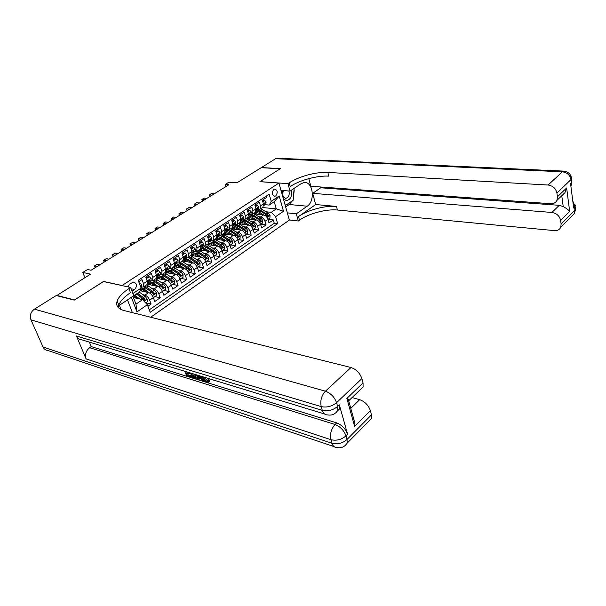 <?xml version="1.0" encoding="UTF-8"?>
<svg xmlns="http://www.w3.org/2000/svg" width="606" height="606" viewBox="0 0 606 606"><rect width="100%" height="100%" fill="white"/><g stroke="black" fill="none" stroke-linecap="round" stroke-linejoin="round"><path stroke-width="0.91" d="M273.851 189.398C271.571 192.61 271.882 194.897 274.76 196.261L275.707 195.92C277.972 192.7 277.662 190.42 274.776 189.064L273.851 189.398M150.689 317.233L289.357 220.069L278.919 183.05L121.973 285.577M278.919 183.05L259.921 181.686L280.192 168.763L261.194 167.695L236.954 182.807L228.856 182.201L225.212 184.451L225.879 186.595M56.661 295.645L90.567 274.117L82.787 272.458L84.885 277.662M103.55 281.54L74.561 299.917L56.54 295.342M266.367 196.018L266.746 197.321L262.33 200.238L263.413 203.957L260.451 205.919L260.004 209.191L257.633 209.578M260.451 205.919L259.353 202.199L254.861 205.161L255.974 208.896L252.967 210.896L252.535 214.168L250.18 214.539M252.967 210.896L251.846 207.146L247.278 210.161L248.415 213.918L245.362 215.948L244.953 219.228L242.597 219.592M245.362 215.948L244.21 212.183L239.575 215.236L240.733 219.016L237.628 221.076L237.241 224.371L234.893 224.72M237.628 221.076L236.454 217.296L231.742 220.402L232.924 224.197L229.765 226.296L229.409 229.598L227.068 229.932M229.765 226.296L228.568 222.493L223.781 225.652L224.993 229.469L221.781 231.606L221.448 234.908L219.114 235.226M221.781 231.606L220.554 227.78L215.683 230.992L216.925 234.825L213.66 236.991L213.35 240.309L211.024 240.612M213.66 236.991L212.411 233.151L207.457 236.416L208.722 240.271L205.404 242.476L205.123 245.801L202.805 246.089M205.404 242.476L204.124 238.612L199.086 241.93L200.381 245.809L197.003 248.051L196.753 251.384L194.443 251.657M197.003 248.051L195.7 244.165L190.572 247.543L191.897 251.445L188.466 253.725L188.246 257.065L185.944 257.315M188.466 253.725L187.125 249.816L181.914 253.255L183.27 257.171L179.777 259.497L179.588 262.837L177.293 263.072M179.777 259.497L178.406 255.565L173.104 259.057L174.49 263.004L170.937 265.36L170.778 268.716L168.498 268.935M170.937 265.36L169.544 261.413L164.143 264.966L165.567 268.935L161.946 271.337L161.817 274.692L159.552 274.889M161.946 271.337L160.514 267.36L155.022 270.98L156.477 274.965L152.795 277.412L152.704 280.775L150.447 280.957M152.795 277.412L151.333 273.42L145.743 277.101L147.228 281.108L147.152 284.479L146.72 284.767M147.932 306.242L151.114 304.053L145.811 302.811M140.054 290.713L148.614 292.607C150.606 293.281 152.182 294.955 153.341 297.607L154.795 301.523L160.257 297.758L154.939 296.569M147.341 284.237L157.757 286.426C159.749 287.085 161.317 288.736 162.453 291.38L163.87 295.274L169.241 291.577L163.915 290.433M156.416 278.283L166.741 280.358C168.733 281.002 170.286 282.631 171.407 285.259L172.793 289.13L178.073 285.494L172.733 284.403M165.241 272.412L175.566 274.389C177.566 275.018 179.111 276.631 180.209 279.237L181.565 283.093L186.754 279.525L181.399 278.48M174.49 263.004L174.323 266.352L173.877 266.655L184.247 268.526C186.239 269.132 187.777 270.73 188.86 273.321L190.186 277.162L195.284 273.647L189.928 272.647M197.329 267.413L198.662 271.321L203.677 267.867L198.306 266.92M190.776 255.376L201.162 257.088C203.161 257.664 204.684 259.224 205.722 261.792L206.994 265.587L211.926 262.193L206.548 261.277M199.018 249.877L209.411 251.513C211.418 252.066 212.926 253.619 213.948 256.171L215.191 259.944L220.046 256.603L214.66 255.732M207.116 244.476L217.531 246.028C219.531 246.566 221.031 248.104 222.038 250.642L223.25 254.391L228.03 251.111L222.637 250.278M215.085 239.158L225.515 240.635C227.515 241.158 229.007 242.68 229.992 245.195L231.181 248.937L235.878 245.703L230.485 244.915M230.007 245.241L232.303 243.673L232.439 241.097L230.53 238.567L222.932 233.924L233.363 235.325C235.37 235.832 236.855 237.34 237.825 239.847L238.984 243.567L243.604 240.385L238.211 239.635M231.03 228.818L241.09 230.106C243.097 230.598 244.574 232.09 245.528 234.583L246.665 238.279L251.21 235.143L245.809 234.431M238.938 223.781L248.695 224.962C250.702 225.44 252.164 226.917 253.103 229.394L254.217 233.075L258.694 229.992L253.293 229.318M246.687 218.819L256.186 219.902C258.186 220.372 259.641 221.834 260.565 224.296L261.656 227.954L266.064 224.924L260.656 224.281M82.787 272.458L87.567 269.503L91.089 270.238L228.879 184.739L225.212 184.451M132.002 291.175L134.585 289.509C137.388 286.009 137.047 283.525 133.57 282.063L129.828 283.987L127.957 286.888M132.411 312.651L127.487 299.887M269.155 205.086L271.2 201.336L269.14 194.193L138.198 280.305L141.115 288.077L139.622 291.789L132.964 296.251L135.971 304.136L142.592 299.652L147.364 304.727L150.205 312.295L277.639 223.637L275.624 216.668L271.261 212.32L276.298 208.903L274.23 201.692L269.155 205.086L264.981 204.684M271.2 201.336L279.169 196.018L283.494 211.259L275.624 216.668M147.364 304.727L136.964 311.87L131.373 297.281M132.903 293.554L141.115 288.077M258.883 216.713L260.618 216.91C262.618 217.365 264.072 218.819 264.989 221.273L266.064 224.924M254.293 213.926L263.549 214.925L260.618 216.91M251.452 221.713L253.202 221.917C255.202 222.387 256.664 223.856 257.595 226.326L258.694 229.992M243.9 226.788L245.672 227.008C247.672 227.492 249.142 228.977 250.089 231.462L251.21 235.143M236.226 231.946L238.014 232.181C240.021 232.681 241.499 234.181 242.461 236.673L243.604 240.385M228.424 237.188L230.242 237.438C232.242 237.953 233.727 239.468 234.704 241.976L235.878 245.703M220.501 242.514L222.334 242.779C224.334 243.309 225.833 244.839 226.826 247.362L228.03 251.111M212.441 247.93L214.297 248.21C216.304 248.755 217.804 250.301 218.819 252.838L220.046 256.603M204.252 253.429L206.131 253.732C208.131 254.293 209.646 255.853 210.676 258.406L211.926 262.193M195.92 259.027L197.829 259.345C199.828 259.921 201.351 261.497 202.396 264.065L203.677 267.867M187.451 264.716L189.383 265.057C191.375 265.648 192.913 267.238 193.981 269.821L195.284 273.647M182.406 260.959L192.776 262.762L189.383 265.057M178.831 270.496L180.793 270.859C182.785 271.473 184.33 273.079 185.413 275.677L186.754 279.525M170.066 276.381L172.051 276.768C174.051 277.396 175.596 279.018 176.702 281.631L178.073 285.494M161.151 282.358L163.165 282.775C165.158 283.419 166.718 285.062 167.847 287.691L169.241 291.577M152.076 288.448L154.121 288.888C156.113 289.554 157.681 291.213 158.825 293.857L160.257 297.758M138.729 281.722L141.978 279.578L143.478 283.593L143.425 286.971L141.175 287.13M142.842 294.637L144.917 295.107C146.902 295.796 148.485 297.47 149.652 300.129L151.114 304.053M149.288 309.84L274.276 223.25L273.314 219.933L267.92 219.327L269.905 217.963L270.041 215.539L268.208 213.047L260.716 208.706M263.549 214.925C265.549 215.372 267.004 216.827 267.913 219.274L268.973 222.917L273.314 219.933M133.449 297.531L142.592 299.652M103.512 281.449L121.935 285.487M262.496 207.525L276.298 208.903L283.494 211.259M266.201 211.797L271.261 212.32M155.931 278.624L156.371 278.328L156.477 274.965M164.976 272.586L165.423 272.291L165.567 268.935M182.618 260.822L183.065 260.519L183.27 257.171M193.981 269.821L197.359 267.511C196.306 264.928 194.776 263.345 192.776 262.762M191.208 255.088L191.663 254.785L191.897 251.445M199.662 249.452L200.116 249.142L200.381 245.809M207.964 243.907L208.434 243.597L208.722 240.271M216.137 238.453L216.607 238.143L216.925 234.825M224.175 233.09L224.644 232.78L224.993 229.469M232.083 227.818L232.56 227.5L232.924 224.197M239.862 222.622L240.34 222.304L240.733 219.016M247.521 217.516L247.998 217.198L248.415 213.918M255.05 212.486L255.535 212.168L255.974 208.896M274.276 223.25L277.639 223.637M262.466 207.54L262.951 207.214L263.413 203.957M135.971 304.136L136.964 311.87M279.169 196.018L274.23 201.692M139.372 283.441L140.054 282.994L141.812 284.562L141.759 286.744L140.85 287.373L141.759 286.744M140.054 282.994L139.13 282.797M145.66 302.917L147.144 301.902L147.266 299.114L145.19 296.357L139.274 292.031M134.229 296.039L134.759 297.841M139.842 299.016L134.6 295.152M137.6 298.493L133.729 295.736M136.38 293.963L142.304 298.311L144.546 300.637L145.099 299.485L143.425 297.554L137.501 293.213M136.623 293.796L143.978 299.228L145.099 299.485M282.691 190.504L282.063 194.208M283.32 198.654L286.229 200.631C290.577 199.783 292.266 196.321 291.312 190.231M283.487 190.564C282.04 194.503 282.722 197.094 285.517 198.329L285.949 198.336C288.751 197.336 289.744 194.89 288.926 190.996M294.115 188.36L293.19 200.222L285.767 205.282L284.949 204.434M285.168 205.229L285.767 205.282M204.343 377.258L207.358 380.826L206.479 381.538L207.517 381.303L207.563 380.136L208.449 379.424L209.441 379.962L208.812 381.825M199.344 377.917L199.427 379.076L198.548 379.78L197.617 379.492L197.412 375.144M201.896 376.508L202.495 377.477M190.254 372.955L189.436 373.819L186.239 372.834L187.209 375.478L188.087 374.788L191.579 375.871M187.519 373.228L188.087 374.788M324.611 414.012L81.727 339.784C79.28 339.633 77.5 338.353 76.394 335.951L86.12 358.941C84.764 354.533 85.938 350.783 89.643 347.685L91.241 346.587L336.709 422.89C341.966 425.011 345.609 428.79 347.624 434.229L339.307 404.831L339.458 408.853L337.216 411.3M91.241 346.587L89.377 342.125M196.882 374.978L197.086 377.629L196.67 377.955M334.004 446.584L47.912 350.51C45.692 350.306 44.071 349.147 43.056 347.033L30.944 319.816C29.55 315.537 30.701 311.976 34.406 309.151L56.229 295.539L74.25 300.114L103.414 281.51L130.585 287.471L128.896 288.585C122.632 292.751 118.723 296.879 117.17 300.947C115.648 305.636 117.882 308.825 123.882 310.507L351.003 367.524C356.29 369.357 359.911 373.046 361.88 378.591L336.557 402.679L337.625 406.437L339.307 404.831M130.585 287.471L133.729 295.705L117.503 306.591M116.943 301.674L117.352 301.402M352.836 415.792L354.881 423.193L354.624 426.404L346.867 398.437L363.039 382.954L361.88 378.591M363.039 382.954L363.108 386.939L360.365 389.575M121.011 309.507L119.374 305.318M352.086 397.544L359.684 399.68C364.91 401.634 368.478 405.285 370.387 410.648L354.624 426.404M347.624 434.229L345.988 435.865L347.018 439.471L371.501 414.845L370.387 410.648M371.501 414.845L371.607 418.42L369.077 420.981M338.709 409.573L339.11 409.694M128.896 288.585L130.464 292.683C124.23 296.872 120.336 301.015 118.799 305.113L118.329 307.643M346.867 398.437L349.162 400.361L363.108 386.939M187.209 375.478L190.799 376.591L191.117 377.47L191.928 376.834M191.117 377.47L186.678 376.091L184.928 371.326M190.799 376.591L191.61 375.955M185.777 371.584L189.413 372.698M189.11 372.932L189.436 373.819M195.549 374.569L196.208 378.326L194.496 378.523L192.299 377.841L190.542 373.038M191.413 373.304L192.837 377.22L194.109 377.614L195.367 377.523L194.677 374.303M195.943 375.515L196.692 374.917M192.685 373.697L193.715 376.531L195.465 377.038M192.837 377.22L193.715 376.531M194.109 377.614L194.988 376.917M200.268 376.015L203.571 381.341L202.631 381.045L201.063 378.447L198.397 377.629L198.548 379.78M198.238 375.394L198.336 376.818L200.472 377.47L199.442 375.758M203.571 381.341L204.343 380.719M199.192 375.682L199.753 376.281M198.336 376.818L199.222 376.114M203.139 376.887L203.396 377.78L204.131 377.197M203.396 377.78L206.479 381.538M207.563 380.136L208.555 380.674L208.441 382.121L206.881 382.462C204.866 381.644 203.411 379.992 202.51 377.515L202.237 376.614M208.555 380.674L209.441 379.962M569.875 176.346C571.594 176.952 572.178 177.816 571.625 178.929L556.929 193.072C555.823 188.443 552.877 185.762 548.097 185.027L562.383 171.801C567.11 172.468 570.004 175.081 571.057 179.626L571.45 182.724L570.557 183.58L573.677 208.025L574.556 207.146L574.935 210.153L574.526 213.357L571.753 216.153M564.466 171.165L562.383 171.801L275.594 158.711L261.398 167.567L280.396 168.627L260.004 181.694M287.327 212.873L296.326 213.804L307.189 206.207C315.491 201.078 313.037 181.202 304.167 182.55L301.106 183.679L290.032 191.087L287.971 183.648L289.198 182.845C298.584 176.513 316.544 171.665 327.846 172.422L548.097 185.027M296.326 213.804L298.326 221.001L299.508 220.167C308.598 213.57 326.225 208.85 337.421 210.032L554.467 230.613C557.49 230.788 559.58 229.682 560.739 227.288L561.126 224.053L574.935 210.153L575.488 209.426L575.261 207.593M315.658 204.533L298.523 216.6C307.643 210.024 325.301 205.298 336.504 206.441L315.658 204.533L312.688 193.344L320.756 187.784L320.544 186.989M308.78 178.634L310.81 186.277L550.71 203.714C553.657 203.828 555.732 202.707 556.952 200.351L557.429 196.776L566.633 187.966L569.678 211.411C568.466 209.873 566.307 208.259 563.216 206.578L561.792 195.905L561.345 196.117M569.678 211.411L560.641 220.448L561.126 224.053M560.641 220.448C559.558 215.948 556.656 213.282 551.93 212.464L559.262 205.32L563.216 206.578M312.688 193.344L551.93 212.464M275.594 158.711L277.866 158.242M280.987 190.367L290.032 191.087M259.989 181.641L287.971 183.648M289.335 220.016L298.326 221.001M556.929 193.072L557.429 196.776M320.756 187.784L559.262 205.32M289.198 182.845L290.221 186.542C299.576 180.187 317.506 175.346 328.8 176.149L327.846 172.422M561.792 195.905L564.936 192.663L566.633 187.966M294.221 189.943L293.319 198.965M292.531 200.669L289.221 204.517L285.661 206.957M146.296 278.593L149.394 276.813L151.121 278.381L151.046 280.555L149.159 281.835L149.576 280.343L149.159 279.98L147.614 282.866L148.182 282.464M146.614 278.654L146.576 279.366M149.394 276.813L148.379 276.609L146.114 278.109M148.099 282.54L149.159 281.835M97.142 266.481L94.453 265.943L97.195 264.246L99.884 264.777M94.453 265.943L95.157 267.716M155.575 272.503L158.575 270.738L160.272 272.306L160.173 274.48L158.31 275.738L158.742 274.245L158.333 273.882L156.848 276.715M155.84 272.548L155.818 273.154M158.575 270.738L157.56 270.549L155.386 271.98M157.272 276.427L158.31 275.738M106.232 260.838L103.535 260.322L106.232 258.656L108.928 259.163M103.535 260.322L104.224 262.087M164.696 266.511L167.604 264.777L169.263 266.345L169.135 268.511L167.309 269.746L167.756 268.261L167.354 267.89L166.377 270.352M164.908 266.557L164.885 267.049M167.604 264.777L166.582 264.587L164.499 265.966M166.286 270.428L167.309 269.746M115.178 255.293L112.466 254.8L115.117 253.156L117.829 253.641M112.648 255.3L113.14 256.558L112.648 255.3M173.657 260.633L176.467 258.913L178.096 260.474L177.952 262.64L176.149 263.86L176.611 262.368L176.217 262.004L174.839 264.731M173.824 260.656L173.808 261.05M176.467 258.913L175.445 258.732L173.452 260.05M175.142 264.527L176.149 263.86M123.972 249.831L121.253 249.361L123.866 247.748L126.586 248.21M121.412 249.869L121.912 251.111L121.412 249.869M153.129 297.084L153.591 297.493L156.325 295.622L156.446 292.857L154.394 290.123L146.637 284.828M143.349 289.706L143.849 291.554M149.25 292.819L144.046 289.032L140.918 287.555M146.857 292.213L144.069 290.183L140.781 288.903M143.796 286.721L151.561 292.047L153.788 294.349L154.325 293.213L152.659 291.304L144.895 285.987M140.471 289.842L140.645 290.842M141.66 291.069L141.584 288.979M144.629 287.123L153.197 292.963L154.325 293.213M140.516 289.562L140.433 290.797M162.279 290.941L162.666 291.289L165.355 289.448L165.476 286.706L163.438 284.002L155.697 278.783M152.318 283.502L152.78 285.381M158.325 286.608L153.189 282.919L149.743 281.426M155.954 286.047L153.197 284.062C151.144 282.661 149.584 282.441 148.508 283.403L147.947 284.365M152.901 280.646L160.651 285.888L162.87 288.168L163.385 287.047L161.734 285.153L153.985 279.919M149.515 283.926L149.652 284.722M150.667 284.934L150.644 282.866M153.848 281.093L162.264 286.812L163.385 287.047M149.826 282.813L149.485 284.684M171.271 284.911L171.581 285.191L174.225 283.381L174.354 280.661L172.331 277.98L164.605 272.836M161.151 277.419L161.567 279.321M167.248 280.51L162.173 276.904L158.727 275.442M164.9 279.987L162.166 278.048C160.12 276.662 158.552 276.457 157.462 277.427L156.901 278.381M161.855 274.67L169.589 279.836L171.793 282.101L172.293 280.987L170.657 279.116L162.923 273.957M158.408 278.116L158.499 278.707M159.522 278.911L159.552 276.866M162.916 275.169L171.165 280.76L172.293 280.987M158.764 276.836L158.386 278.677M180.111 278.972L182.944 277.419L183.073 274.723L181.073 272.056L173.361 266.996M169.831 271.45L170.21 273.367M176.028 274.518L170.998 270.988L167.551 269.564M173.687 274.033L170.983 272.132C168.945 270.768 167.37 270.579 166.264 271.556L165.696 272.503M170.687 268.806L178.376 273.882L180.565 276.131L181.05 275.033L179.421 273.177L171.71 268.094M167.15 272.405L167.211 272.791M168.241 272.988L168.309 270.965M171.831 269.352L179.921 274.813L181.05 275.033M167.544 270.958L167.135 272.776M182.467 254.846L185.186 253.149L186.777 254.709L186.618 256.868L184.838 258.073L185.322 256.58L184.928 256.217L183.603 258.898M185.186 253.149L184.156 252.982L182.254 254.232M183.853 258.724L184.838 258.073M132.631 244.46L129.904 244.013L132.472 242.43L135.199 242.87M130.04 244.529L130.548 245.756L130.04 244.529M188.792 273.147L191.519 271.556L191.647 268.882L189.663 266.239L181.967 261.254M178.384 265.587L178.717 267.519M184.663 268.632L179.679 265.178L176.248 263.784M182.33 268.178L179.649 266.314C177.619 264.974 176.043 264.799 174.922 265.784L174.346 266.723M179.346 263.034L187.012 268.034L189.186 270.261L189.663 269.178L188.042 267.337L180.346 262.337M176.808 267.17L176.922 265.17M180.611 263.633L188.527 268.973L189.663 269.178M176.187 265.178L175.74 266.973M191.125 249.157L193.753 247.483L195.314 249.043L195.132 251.195L193.382 252.384L193.882 250.892L193.488 250.52L192.511 252.944M193.753 247.483L192.723 247.324L190.905 248.521M192.413 253.028L193.382 252.384M141.145 239.181L138.41 238.756L140.933 237.188L143.675 237.605M138.524 239.279L139.047 240.484L138.524 239.279M197.435 267.511L199.95 265.792L200.078 263.14L198.109 260.519L190.435 255.603M186.799 259.838L187.087 261.769M193.155 262.852L188.216 259.466L184.792 258.103M190.829 262.421L188.178 260.603C186.148 259.277 184.565 259.11 183.436 260.103L182.853 261.034M187.837 257.345L195.503 262.284L197.662 264.496L198.124 263.421L196.518 261.603L188.837 256.671M185.239 261.451L185.398 259.474M189.239 258.02L196.988 263.224L198.124 263.421M184.678 259.489L184.209 261.269M199.632 243.567L202.177 241.908L203.714 243.468L203.51 245.619L201.79 246.786L202.29 245.294L201.912 244.93L200.927 247.339M202.177 241.908L201.147 241.756L199.412 242.908M200.836 247.422L201.79 246.786M149.523 233.977L146.781 233.575L149.273 232.037L152.015 232.431M146.879 234.105L147.402 235.295L146.879 234.105M205.714 261.769L208.237 260.125L208.373 257.489L206.419 254.891L198.76 250.051M195.079 254.187L195.329 256.126M201.503 257.171L196.609 253.846L193.185 252.513M199.185 256.762L196.556 254.975C194.64 253.732 193.102 253.535 191.951 254.391M191.496 254.891L191.216 255.444M196.147 251.748L203.858 256.626L206.002 258.823L206.449 257.762L204.851 255.959L197.192 251.096M193.534 255.83L193.731 253.869M197.738 252.497L205.313 257.573L206.449 257.762M193.034 253.906L192.534 255.664M207.994 238.06L210.464 236.431L211.964 237.991L211.752 240.135L210.047 241.286L210.57 239.794L210.191 239.423L209.009 241.976M210.464 236.431L209.426 236.287L207.775 237.385M209.115 241.908L210.047 241.286M157.772 228.856L155.03 228.477L157.477 226.962L160.226 227.341M155.628 230.189L155.03 228.477L155.636 230.182M213.963 256.209L216.387 254.55L216.524 251.937L214.585 249.361L206.949 244.582M203.23 248.634L203.434 250.573M209.721 251.581L204.858 248.316L201.442 247.013M207.404 251.195L204.805 249.445C203.04 248.308 201.578 248.074 200.419 248.733M199.73 249.399L199.442 249.945M204.275 246.218L212.07 251.066L214.198 253.24L214.63 252.194L213.047 250.407L205.404 245.612M201.7 250.301L201.927 248.362M206.101 247.074L213.494 252.013L214.63 252.194M201.253 248.407L200.722 250.149M216.213 232.628L218.607 231.045L220.084 232.598L219.849 234.734L218.175 235.87L218.705 234.386L218.334 234.014L217.198 236.522M218.607 231.045L217.577 230.909L215.994 231.954M217.251 236.484L218.175 235.87M165.892 223.819L163.143 223.455L165.552 221.963L168.309 222.319M163.196 224L163.741 225.159L163.196 224M222.054 250.679L224.409 249.066L224.546 246.475L222.622 243.915L215.009 239.211M211.244 243.173L211.418 245.112M217.804 246.081L212.979 242.885L209.562 241.605M215.494 245.725L212.911 244.006L208.722 243.211M207.828 243.998L207.54 244.536M212.161 240.756L220.145 245.597L222.258 247.756L222.682 246.718L221.107 244.945L213.486 240.226M209.729 244.862L209.994 242.945M214.335 241.741L221.546 246.544L222.682 246.718M209.335 243.006L208.782 244.726M224.296 227.28L226.621 225.743L228.076 227.295L227.818 229.432L226.167 230.553L226.712 229.06L226.349 228.689L225.364 231.068M226.621 225.743L225.591 225.614L224.084 226.606M225.265 231.151L226.167 230.553M173.892 218.857L171.134 218.516L173.505 217.046L176.263 217.387M171.165 219.069L171.718 220.205L171.165 219.069M219.145 237.81L219.274 239.749M225.75 240.68L220.97 237.529L217.554 236.287M223.447 240.34L220.895 238.658L216.865 237.817M215.797 238.681L215.501 239.211M219.031 235.287L222.47 236.529L228.091 240.218L230.189 242.355L230.606 241.332L229.038 239.575L221.44 234.923M217.637 239.514L217.933 237.62M222.44 236.507L229.462 241.165L230.606 241.332M217.296 237.681L216.713 239.385M232.25 222.023L234.507 220.531L235.931 222.076L235.658 224.205L234.03 225.311L234.59 223.826L234.227 223.455L233.181 225.879L234.03 225.311M234.507 220.531L233.469 220.41L232.037 221.357M181.762 213.971L178.997 213.645L181.33 212.206L184.103 212.524M179.02 214.206L179.573 215.335L179.02 214.206M237.84 239.885L240.059 238.37L240.196 235.81L238.31 233.295L230.734 228.72M226.917 232.537L227 234.469M233.583 235.363L228.826 232.272L225.417 231.053M231.28 235.045L228.742 233.393L224.856 232.53M223.637 233.454L223.341 233.977M226.864 230.068L230.303 231.28L235.908 234.923L237.991 237.044L238.4 236.029L236.84 234.287L229.288 229.704M225.417 234.257L225.743 232.378M230.431 231.363L237.257 235.878L238.4 236.029M225.121 232.454L224.523 234.136M240.067 216.85L242.264 215.403L243.657 216.948L243.377 219.069L241.771 220.16L242.339 218.675L241.983 218.304L240.999 220.652M242.264 215.403L241.226 215.281L239.862 216.183M240.976 220.69L241.771 220.16M189.511 209.161L186.746 208.858L189.049 207.434L191.814 207.737M186.746 209.418L187.307 210.532L186.746 209.418M245.536 234.62L247.702 233.143L247.839 230.606L245.96 228.114L238.408 223.599M234.567 227.348L234.62 229.28M241.279 230.136L236.56 227.091L233.181 225.902M238.984 229.833L236.469 228.212L232.704 227.333M231.348 228.303L231.06 228.826M234.583 224.932L238.014 226.121L243.604 229.712L245.672 231.818L246.066 230.818L244.513 229.091L236.991 224.576M233.075 229.083L233.431 227.22M238.34 226.326L244.922 230.666L246.066 230.818M232.825 227.303L232.204 228.97M247.763 211.759L249.899 210.35L251.27 211.895L250.967 214.016L249.384 215.092L249.967 213.607L249.611 213.236L248.642 215.554M249.899 210.35L248.861 210.244L247.566 211.1M248.642 215.584L249.384 215.092M197.147 204.427L194.375 204.139L196.639 202.737L199.419 203.018M194.912 205.813L194.375 204.139L194.927 205.805M253.119 229.439L255.217 228L255.361 225.485L253.497 223.008L245.96 218.554M242.105 222.25L242.12 224.167M248.861 224.985L244.173 222.001L240.961 220.834M246.566 224.705L244.074 223.114L240.408 222.235L239.771 223.887M238.946 223.235L238.681 223.69M242.173 219.872L245.604 221.038L251.172 224.584L253.232 226.674L253.611 225.682L252.073 223.97L244.551 219.508M240.612 223.985L241.006 222.144M251.248 224.629L253.611 225.682M255.338 206.752L257.406 205.381L258.754 206.926L258.444 209.04L256.883 210.1L257.467 208.615L257.126 208.244L256.194 210.517M257.406 205.381L256.376 205.282L255.141 206.093M256.194 210.555L256.883 210.1M204.669 199.76L201.889 199.488L204.124 198.109L206.904 198.374M202.419 201.154L201.889 199.488L202.434 201.147M260.58 224.341L262.618 222.94L262.762 220.44L260.913 217.986L253.399 213.592M249.52 217.228L249.498 219.137M256.323 219.925L251.664 216.978L248.619 215.857M254.028 219.66L251.558 218.092L247.952 217.228M246.422 218.251L246.187 218.63M249.642 214.895L253.073 216.039L258.626 219.539L260.671 221.614L261.042 220.629L259.512 218.933L251.975 214.524M248.036 218.971L248.452 217.153M247.831 217.312L247.218 218.88M258.951 219.766L261.042 220.629M262.792 201.821L264.799 200.495L266.125 202.033L265.799 204.139L264.254 205.184L264.86 203.707L264.511 203.336L263.625 205.548M264.799 200.495L263.769 200.397L262.603 201.169M263.625 205.608L264.254 205.184M212.077 195.162L209.297 194.905L211.494 193.549L214.274 193.799M209.252 195.488L209.827 196.556L209.252 195.488M256.83 212.289L256.77 214.191M263.671 214.941L259.035 212.047L256.149 210.956M261.375 214.691L258.921 213.153L255.323 212.312M257.012 210.002L260.428 211.115L265.958 214.569L267.988 216.63L268.352 215.653L266.829 213.979L259.247 209.608M255.346 214.039L255.793 212.236M255.164 212.411L254.55 213.956M266.405 214.895L268.352 215.653M256.186 219.902L253.202 221.917M248.695 224.962L245.672 227.008M241.09 230.106L238.014 232.181M233.363 235.325L230.242 237.438M225.515 240.635L222.334 242.779M217.531 246.028L214.297 248.21M209.411 251.513L206.131 253.732M201.162 257.088L197.829 259.345M184.247 268.526L180.793 270.859M175.566 274.389L172.051 276.768M166.741 280.358L163.165 282.775M157.757 286.426L154.121 288.888M148.614 292.607L144.917 295.107M153.341 297.607L149.652 300.129M267.913 219.274L264.989 221.273M260.565 224.296L257.595 226.326M253.103 229.394L250.089 231.462M245.528 234.583L242.461 236.673M237.825 239.847L234.704 241.976M229.992 245.195L226.826 247.362M222.038 250.642L218.819 252.838M213.948 256.171L210.676 258.406M205.722 261.792L202.396 264.065M188.86 273.321L185.413 275.677M180.209 279.237L176.702 281.631M171.407 285.259L167.847 287.691M162.453 291.38L158.825 293.857M147.228 281.108L143.478 283.593M131.85 290.782L132.464 290.918M131.063 288.729L134.585 289.509M141.774 284.525L140.175 285.585M144.145 301.303L147.258 299.19M137.645 293.319L139.418 292.137M134.744 295.258L136.524 294.069M143.425 297.554L145.19 296.357M140.91 299.258L142.304 298.311M43.056 347.033L332.005 443.289L330.944 439.698L86.12 358.941M76.394 335.951L322.309 410.36L321.21 406.618L30.944 319.816M34.406 309.151L325.43 391.196L351.003 367.524M89.643 347.685L335.057 424.503L336.709 422.89M350.776 408.353L359.684 399.68M335.845 412.784L337.784 410.459L337.625 406.437C332.982 410.209 327.884 411.512 322.309 410.36C323.309 413.428 325.036 414.936 327.498 414.898C331.83 415.671 335.254 414.193 337.784 410.459L339.458 408.853M325.43 391.196C321.43 395.604 320.029 400.74 321.21 406.618C326.785 407.755 331.899 406.444 336.557 402.679C334.459 397.036 330.747 393.203 325.43 391.196M345.39 445.342L347.208 443.084L347.018 439.471C342.511 443.312 337.504 444.577 332.005 443.289C332.914 446.107 334.489 447.516 336.747 447.508C341.163 448.41 344.655 446.94 347.208 443.084L371.607 418.42M335.057 424.503C331.179 428.965 329.808 434.032 330.944 439.698C336.459 440.971 341.473 439.698 345.988 435.865C343.966 430.427 340.314 426.632 335.057 424.503M298.523 216.6L299.508 220.167M336.504 206.441L337.421 210.032M573.102 203.495L574.556 207.146L575.109 206.419L572.776 200.987M573.185 203.616C575.026 204.283 575.67 205.214 575.109 206.419L575.488 209.426L574.526 213.357L560.739 227.288M570.905 186.3L572.011 182.02L570.905 186.33M277.04 158.204L563.671 171.104C568.405 171.649 571.057 174.255 571.625 178.929L571.791 180.285M289.221 204.517L307.189 206.207M151.083 278.343L147.167 280.942M148.75 280.177L149.576 280.343M160.226 272.268L156.416 274.806M157.924 274.086L158.742 274.245M169.218 266.299L165.506 268.769M166.938 268.11L167.756 268.261M178.058 260.436L174.437 262.837M175.801 262.224L176.611 262.368M152.364 295.713L156.446 292.925M146.902 287.123L148.637 285.964M144.046 289.032L145.796 287.865M152.659 291.304L154.394 290.123M149.894 293.175L151.561 292.047M161.491 289.494L165.476 286.774M155.992 281.04L157.696 279.896M153.189 282.919L154.909 281.767M161.734 285.153L163.438 284.002M159.037 286.979L160.651 285.888M170.46 283.381L174.346 280.729M164.923 275.056L166.605 273.935M162.173 276.904L163.862 275.768M170.657 279.116L172.331 277.98M168.013 280.896L169.589 279.836M179.27 277.374L183.073 274.791M173.71 269.178L175.361 268.072M170.998 270.988L172.657 269.875M179.421 273.177L181.073 272.056M176.846 274.919L178.376 273.882M186.739 254.671L183.217 257.012M184.512 256.444L185.322 256.58M187.936 271.473L191.647 268.95M182.338 263.398L183.966 262.307M179.679 265.178L181.315 264.087M188.042 267.337L189.663 266.239M185.519 269.041L187.012 268.034M195.276 249.005L191.844 251.285M193.079 250.763L193.882 250.892M196.458 265.67L200.078 263.209M190.829 257.709L192.428 256.641M188.216 259.466L189.822 258.391M196.518 261.603L198.109 260.519M194.056 263.269L195.503 262.284M203.677 243.43L200.328 245.65M201.503 245.18L202.29 245.294M204.828 259.966L208.366 257.558M199.177 252.119L200.753 251.066M196.609 253.846L198.185 252.785M204.851 255.959L206.419 254.891M202.442 257.588L203.858 256.626M211.933 237.946L208.669 240.112M209.782 239.681L210.57 239.794M213.07 254.353L216.524 252.005M207.388 246.619L208.934 245.589M204.858 248.316L206.411 247.278M213.047 250.407L214.585 249.361M210.691 251.998L212.07 251.066M220.046 232.56L216.872 234.666M217.933 234.28L218.705 234.386M221.167 248.839L224.538 246.536M215.471 241.211L216.993 240.196M212.979 242.885L214.509 241.855M221.107 244.945L222.622 243.915M218.804 246.506L220.145 245.597M228.038 227.258L224.94 229.31M225.94 228.962L226.712 229.06M229.136 243.407L232.431 241.165M223.417 235.893L224.909 234.893M220.97 237.529L222.47 236.529M229.038 239.575L230.53 238.567M226.788 241.097L228.091 240.218M235.893 222.038L232.878 224.046M233.825 223.735L234.59 223.826M236.976 238.067L240.196 235.87M231.234 230.659L232.712 229.674M228.826 232.272L230.303 231.28M236.84 234.287L238.31 233.295M234.643 235.779L235.908 234.923M243.627 216.91L240.688 218.857M241.582 218.592L242.339 218.675M244.688 232.81L247.839 230.666M238.931 225.508L240.377 224.538M236.56 227.091L238.014 226.121M244.513 229.091L245.96 228.114M242.37 230.545L243.604 229.712M251.232 211.858L248.369 213.759M249.217 213.524L249.967 213.607M252.278 227.636L255.353 225.546M246.506 220.432L247.93 219.478M244.173 222.001L245.604 221.038M252.073 223.97L253.497 223.008M249.967 225.394L251.172 224.584M258.724 206.888L255.929 208.744M256.732 208.54L257.467 208.615M259.754 222.546L262.754 220.501M253.959 215.441L255.361 214.501M251.664 216.978L253.073 216.039M259.512 218.933L260.913 217.986M257.452 220.326L258.626 219.539M266.095 201.995L263.368 203.798M264.125 203.639L264.86 203.707M267.11 217.539L270.041 215.539M261.3 210.532L262.678 209.6M259.035 212.047L260.428 211.115M266.829 213.979L268.208 213.047M264.822 215.342L265.958 214.569M274.2 196.208L274.76 196.261M147.152 284.479L143.425 286.971M156.371 278.328L152.704 280.775M165.423 272.291L161.817 274.692M174.323 266.352L170.778 268.716M183.065 260.519L179.588 262.837M191.663 254.785L188.246 257.065M200.116 249.142L196.753 251.384M208.434 243.597L205.123 245.801M216.607 238.143L213.35 240.309M224.644 232.78L221.448 234.908M232.56 227.5L229.409 229.598M240.34 222.304L237.241 224.371M247.998 217.198L244.953 219.228M255.535 212.168L252.535 214.168M262.951 207.214L260.004 209.191M285.229 198.276L285.949 198.336M118.799 305.113L117.17 300.947M348.306 399.437L354.881 423.193M197.086 377.629L196.208 378.326M209.328 381.409L208.441 382.121M564.936 192.663L556.952 200.351M149.296 281.722L151.046 280.555M156.848 276.692L157.355 276.351M158.446 275.624L160.173 274.48M167.445 269.632L169.135 268.511M174.839 264.716L175.232 264.451M176.285 263.746L177.952 262.64M149.159 282.964L148.508 283.403M158.121 276.987L157.462 277.427M166.93 271.109L166.264 271.556M184.981 257.959L186.618 256.868M175.596 265.33L174.922 265.784M193.526 252.263L195.132 251.195M184.118 259.648L183.436 260.103M201.927 246.672L203.51 245.619M192.496 254.058L191.92 254.444M210.191 241.165L211.752 240.135M218.319 235.757L219.849 234.734M226.318 230.431L227.818 229.432M234.181 225.197L235.658 224.205M241.923 220.039L243.377 219.069M249.536 214.971L250.967 214.016M257.035 209.979L258.444 209.04M264.405 205.063L265.799 204.139"/></g></svg>
